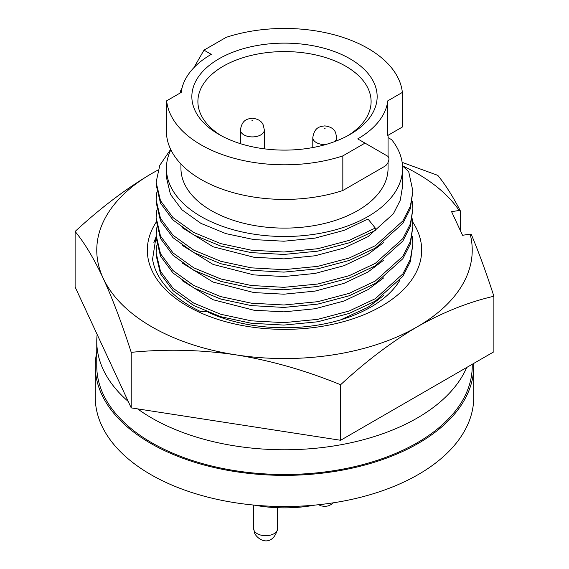 <?xml version="1.0" encoding="UTF-8"?>
<svg xmlns="http://www.w3.org/2000/svg" width="569" height="569" viewBox="0 0 569 569"><rect width="100%" height="100%" fill="white"/><g stroke="black" fill="none" stroke-linecap="round" stroke-linejoin="round"><path stroke-width="0.85" d="M97.15 334.48A187.734 108.387 0 0 0 96.766 341.379A187.734 108.387 0 0 0 128.224 401.444M137.613 408.876A187.734 108.387 0 0 0 151.752 418.023A187.734 108.387 0 0 0 334.778 445.804A187.734 108.387 0 0 0 466.708 367.474M96.766 341.379L96.766 366.102A187.734 108.387 0 0 0 151.752 442.746A187.734 108.387 0 0 0 356.343 466.239A187.734 108.387 0 0 0 472.234 366.102L472.234 364.288M156.119 236.313L152.563 259.258A132.47 76.481 0 0 0 200.068 311.314L206.725 311.592M153.815 242.807L156.119 236.711M412.674 221.96A137.165 79.191 180 0 1 319.998 326.663A137.165 79.191 180 0 1 182.82 303.32A137.165 79.191 180 0 1 156.176 222.195M208.588 312.459A122.022 70.449 0 0 0 316.079 325.354A122.022 70.449 0 0 0 399.694 280.538M402.511 165.878A187.734 108.387 180 0 1 459.19 210.473L451.573 211.654L462.547 235.289L470.158 234.115A187.734 108.387 180 0 1 417.248 326.805A187.734 108.387 180 0 1 235.915 354.857A187.734 108.387 180 0 1 103.167 278.22C93.849 258.383 84.496 242.799 75.115 231.462C100.649 207.849 126.197 188.538 151.752 173.524L158.026 170.003M158.004 170.081A187.734 108.387 180 0 0 151.752 173.524A187.734 108.387 180 0 0 103.167 278.22C112.591 298.825 121.944 323.533 131.219 352.353C166.041 348.875 200.935 349.715 235.915 354.857C270.823 360.518 305.724 370.476 340.603 384.744C366.095 361.166 391.643 341.855 417.248 326.805C442.803 312.31 468.351 302.125 493.885 296.25C486.417 273.134 478.892 252.544 471.317 234.499L470.158 234.115M459.19 210.473L460.349 210.857L460.349 230.559M402.134 162.357L437.781 175.359C445.335 184.569 452.86 196.405 460.349 210.857M131.219 352.353L131.219 407.888L340.603 440.278L493.885 351.784L493.885 296.25M75.115 231.462L75.115 286.996L131.219 407.888M340.603 384.744L340.603 440.278M347.801 135.685A86.602 49.994 0 0 0 371.102 101.567A86.602 49.994 0 0 0 345.732 66.217A86.602 49.994 0 0 0 251.363 55.378A86.602 49.994 0 0 0 197.898 101.567A86.602 49.994 0 0 0 221.199 135.685M350.013 58.799A92.655 53.493 180 0 1 350.02 134.448A92.655 53.493 180 0 1 218.987 134.448A92.655 53.493 180 0 1 218.98 134.448A92.655 53.493 180 0 1 218.987 58.799A92.655 53.493 180 0 1 350.013 58.799M365.006 143.103L342.83 155.906A118.089 68.18 0 0 1 200.999 144.832A118.089 68.18 0 0 1 166.639 100.827L181.198 92.42A103.558 59.788 0 0 1 211.277 54.347L203.994 50.143L226.17 37.348A118.089 68.18 0 0 1 402.361 92.42L387.802 100.827A103.558 59.788 0 0 1 357.723 138.9L387.667 156.191A6.053 3.499 120 0 1 388.599 161.041A6.053 3.499 120 0 1 384.644 166.376L342.83 190.515L342.83 155.906M180.942 164.007L180.942 168.324A103.558 59.788 0 0 0 211.277 210.594A103.558 59.788 0 0 0 324.131 223.56A103.558 59.788 0 0 0 388.058 168.324L388.058 162.45M387.802 100.827L387.802 135.443L402.361 127.029L402.361 92.42M180.103 93.053A6.053 3.499 -60 0 1 181.333 89.404L181.945 88.344M193.844 67.725L203.994 50.143M342.83 190.515A118.089 68.18 0 0 1 200.999 179.448A118.089 68.18 0 0 1 166.639 135.443L166.639 100.827M315.126 505.073A99.924 57.689 180 0 1 253.874 505.073M96.766 352.311A189.242 109.262 0 0 0 95.258 366.102L95.258 397.254A189.242 109.262 0 0 0 150.685 474.518A189.242 109.262 0 0 0 356.919 498.195A189.242 109.262 0 0 0 473.742 397.254L473.742 366.102A189.242 109.262 0 0 0 473.685 363.442M95.258 366.102A189.242 109.262 0 0 0 150.685 443.365A189.242 109.262 0 0 0 356.919 467.049A189.242 109.262 0 0 0 473.742 366.102M388.058 137.62L391.7 139.732A118.089 68.18 0 0 1 402.589 168.324L402.589 186.219L400.277 200.217L393.371 213.788L368.001 236.661L344.01 248.034L315.062 255.78L283.959 258.874L253.938 257.252L213.055 246.754L182.172 227.664M402.518 165.899L408.691 171.596L412.881 191.07L410.37 206.248L402.852 220.95L375.284 245.716L349.195 258.027L317.73 266.37L283.917 269.67L251.27 267.843L220.815 261.306L193.716 250.132L173.026 235.26L160.494 218.375L156.119 199.883L156.852 192.294M170.864 149.782A118.089 68.18 0 0 0 166.411 168.324A118.089 68.18 0 0 0 284.5 236.498A118.089 68.18 0 0 0 402.589 168.324M156.119 182.244L156.119 184.676L160.494 203.154L173.026 220.039L193.716 234.912L220.815 246.078L251.27 252.622L283.917 254.45L317.73 251.149L349.195 242.799L375.284 230.495L375.284 228.055L368.001 219.001L344.01 230.381L315.062 238.119L283.959 241.22L253.938 239.592L225.921 233.631L200.999 223.418L181.966 209.805L170.437 194.328L166.411 177.386L166.411 168.324M412.881 191.07L410.37 208.688L402.852 223.389L375.284 248.155L349.195 260.46L317.73 268.81L283.917 272.11L251.27 270.282L220.815 263.739L193.716 252.565L173.026 237.7L160.494 220.815L156.119 202.322M383.67 242.565L368.001 254.322L344.01 265.695L315.062 273.44L283.959 276.534L253.938 274.912L213.055 264.414L182.172 245.324M412.255 201.12L412.881 208.731L410.37 223.909L402.852 238.61L375.284 263.376L349.195 275.681L317.73 284.031L283.917 287.331L251.27 285.503L220.815 278.966L193.716 267.793L173.026 252.921L160.494 236.035L156.119 217.543L156.852 209.954M412.881 208.731L410.37 226.348L402.852 241.05L375.284 265.815L349.195 278.12L317.73 286.47L283.917 289.77L251.27 287.942L220.815 281.399L193.716 270.225L173.026 255.36L160.494 238.468L156.119 219.983L156.119 217.557M383.67 260.218L368.001 271.982L344.01 283.355L315.062 291.1L283.959 294.194L253.938 292.573L213.055 282.075L182.172 262.985M412.255 218.781L412.881 226.391L410.37 241.569L402.852 256.27L375.284 281.036L349.195 293.341L317.73 301.691L283.917 304.991L251.27 303.163L220.815 296.627L193.716 285.453L173.026 270.581L160.494 253.696L156.119 235.203L156.852 227.614M412.881 226.391L410.37 244.001L402.852 258.71L375.284 283.469L349.195 295.78L317.73 304.123L283.917 307.424L251.27 305.596L220.815 299.059L193.716 287.886L173.026 273.013L160.494 256.128L156.119 237.636M383.67 277.878L368.001 289.642L344.01 301.015L315.062 308.754L283.959 311.855L253.938 310.226L213.055 299.728L182.172 280.638M412.255 236.441L412.881 244.051L410.37 259.229L402.852 273.931L375.284 298.697L349.195 311.001L317.73 319.351L283.917 322.651L251.27 320.824L220.815 314.28L193.716 303.113L173.026 288.241L160.494 271.356L156.119 252.864L156.852 245.275M412.881 244.051L410.37 261.662L402.852 276.363L375.284 301.129L349.195 313.434L317.73 321.784L283.917 325.084L251.27 323.256L220.815 316.72L193.716 305.546L173.026 290.674L160.494 273.789L156.119 255.296L156.119 252.878M383.67 295.539L368.001 307.296L340.774 319.814M375.284 228.055L349.195 240.367L317.73 248.717L283.917 252.017L251.27 250.182L220.815 243.646L193.716 232.472L173.026 217.607L160.494 200.715L156.119 182.236L159.797 165.316L170.664 149.37M240.424 130.002C242.088 119.27 247.785 118.885 252.344 118.231C258.17 118.928 261.804 121.218 263.269 125.102L264.343 130.002A11.963 6.906 180 0 1 253.938 136.845A11.963 6.906 180 0 1 240.829 131.78A11.963 6.906 180 0 1 240.424 130.002L240.424 143.68M252.821 120.536L251.946 120.671L252.821 120.536M325.66 144.547A11.963 6.906 180 0 1 313.199 139.448A11.963 6.906 180 0 1 312.794 137.662L312.794 147.563M325.191 128.203L324.316 128.338L325.191 128.203M253.696 528.779A11.963 6.906 0 0 0 254.101 530.564A11.963 6.906 0 0 0 267.217 535.628A11.963 6.906 0 0 0 277.622 528.779C273.276 545.714 260.033 542.463 254.777 533.679L253.696 528.779L253.696 505.059M312.794 137.662C314.458 126.937 320.148 126.546 324.714 125.898C330.532 126.595 334.174 128.886 335.632 132.769L336.713 137.662A11.963 6.906 180 0 1 334.515 141.653M156.119 199.904L156.119 202.336M156.119 235.217L156.119 237.657M388.058 135.294L388.058 156.475M277.622 528.779L277.622 507.712M336.713 137.662L336.713 140.813M333.406 502.804L331.521 504.383L328.235 505.926L324.778 506.431L321.229 505.919L318.54 504.731M264.343 130.002L264.343 148.836"/></g></svg>
